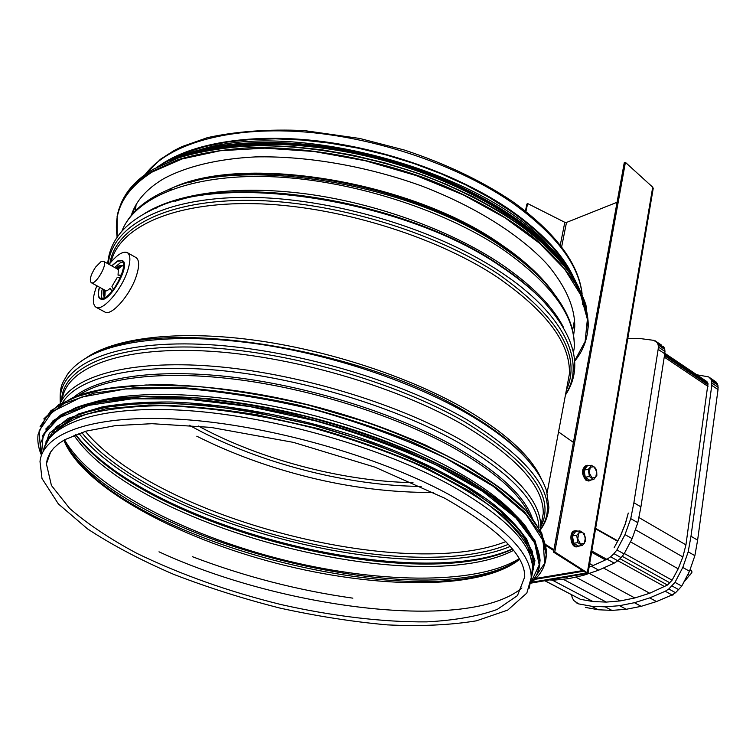 <?xml version="1.0" encoding="UTF-8"?>
<svg xmlns="http://www.w3.org/2000/svg" width="756" height="756" viewBox="0 0 756 756"><rect width="100%" height="100%" fill="white"/><g stroke="black" fill="none" stroke-linecap="round" stroke-linejoin="round"><path stroke-width="1.13" d="M170.109 160.017L186.392 152.495L205.339 146.484L226.715 142.128L250.245 139.548L275.581 138.83L302.315 140.03L330.022 143.167L358.202 148.185L386.363 155.018L414.023 163.542L440.682 173.596L465.894 184.993L489.245 197.505L510.394 210.905C537.554 229.928 556.898 249.367 568.427 269.23M131.771 214.846L131.799 213.891M159.847 165.384C191.731 142.978 251.625 132.848 320.431 141.268C389.227 149.792 461.963 176.639 511.103 210.612C542.978 233.075 564.061 255.84 574.343 278.888M43.262 451.285C48.242 422.906 101.852 404.64 188.055 410.612C274.078 416.528 382.101 447.561 450.746 485.286C505.556 516.546 532.904 544.547 532.8 569.268L531.184 578.718M54.356 430.561L53.78 432.356M513.919 513.513C481.307 478.794 404.602 439.605 316.49 416.197C228.406 392.808 139.954 388.367 92.619 402.504M532.914 556.775L527.291 540.663C520.052 529.134 508.968 517.123 494.055 504.63C461.179 479.484 409.865 454.101 349.952 434.464C289.406 415.488 224.626 403.855 170.629 401.984C144.651 401.842 121.744 403.506 101.89 406.983L77.178 414.373M532.545 565.044L527.924 546.957C520.213 533.802 507.389 519.996 489.444 505.537C468.616 490.965 443.488 476.781 414.052 463.003C382.602 449.782 349.036 438.121 313.334 428.019C259.289 414.316 205.736 406.605 159.799 405.679C130.854 406.265 106.265 409.176 86.023 414.42C68.645 420.827 56.35 428.879 49.131 438.565M574.834 324.022L572.944 328.35M135.504 210.281L136.089 204.678M131.279 215.441C135.768 201.153 146.522 188.934 163.551 178.775C186.174 166.528 217.53 158.845 255.245 156.917C306.813 155.736 367.047 166.169 421.82 186.042C475.864 206.775 520.534 235.229 547.448 264.524C565.932 286.77 575.032 307.626 574.74 327.083L573.577 335.475M134.162 209.299L134.181 208.231L134.162 209.299M534.879 579.361L583.887 571.167M535.806 578.444L582.904 570.544M558.533 431.931L573.426 442.411M553.931 549.716L545.841 544.632M553.779 550.576L546.049 545.719M101.087 261.576L103.487 261.245C108.458 263.173 95.615 285.673 91.23 282.687C89.217 280.079 90.644 274.919 95.511 267.199L101.087 261.576M122.566 260.754L122.472 260.707C131.572 264.222 108.666 304.451 100.642 298.989L100.113 298.696C97.855 297.25 97.628 293.404 99.423 287.176M104.753 311.963L104.886 312.03C111.349 316.443 129.919 295.539 136.165 276.535C139.539 266.244 139.463 259.903 135.929 257.512L127.367 252.655M96.815 285.74C92.478 297.325 92.223 304.507 96.059 307.267C102.438 311.633 120.998 290.625 127.339 271.584C130.75 261.274 130.722 254.942 127.244 252.58C122.85 250.954 116.793 254.885 109.081 264.383M121.253 275.316L118.04 275.127L118.361 269.382M118.134 269.013L122.973 265.318L116.311 268.427M121.338 275.089L118.04 275.127M123.039 265.526L117.303 268.437M113.419 289.321L111.945 286.42L117.152 277.622L120.298 277.594M105.982 290.956L105.188 290.89L107.38 290.502L110.234 288.32L111.784 291.381M115.819 268.144L119.24 265.611L123.559 265.687M116.859 268.73L117.511 268.786M111.671 265.829L117.539 260.981L121.952 260.414C129.229 262.946 114.959 293.63 104.262 298.233L100.113 298.696M104.526 295.01L104.791 290.276L104.649 296.626M110.234 288.32L111.964 291.164M101.937 298.629C100.926 296.588 101.068 293.3 102.372 288.792M114.6 267.463L120.204 262.89L122.926 262.03M105.462 297.259C103.251 296.749 102.627 294.15 103.591 289.463M104.13 294.793L104.441 296.721L104.942 295.407L105.188 290.89M104.375 290.276L104.092 289.737M111.822 265.914L117.416 261.33L121.735 260.773C128.879 263.258 114.884 293.356 104.385 297.873L100.321 298.337C98.129 296.938 97.883 293.243 99.575 287.252M525.411 211.047L526.904 204.073L527.631 203.544L564.817 222.311L566.49 222.453L617.057 202.277M530.807 583.159L588.045 573.228L554.781 551.956L553.496 552.107L624.248 162.748L625.41 162.37L652.721 187.195L653.212 188.414M525.93 211.463L527.631 203.544M553.496 552.107L586.439 572.953L531.6 582.281M554.781 551.956L625.41 162.37M586.873 465.356L586.174 465.469C581.307 468.956 581.251 473.899 586.013 480.306L588.726 480.929M589.047 465.639L587.317 465.28C582.451 468.777 582.403 473.719 587.166 480.136L589.434 480.825L591.409 479.88M593.743 479.531L589.576 480.164L585.257 477.197L584.076 470.062L587.232 465.932L591.39 465.271L590.256 467.255L589.274 472.906L592.024 477.972L595.747 477.376L596.72 471.753L593.98 466.698L590.256 467.255L588.244 469.4L589.425 476.545L593.743 479.531L596.862 475.373L596.72 471.753L595.69 468.266L591.39 465.271M589.425 476.545L585.257 477.197M588.244 469.4L584.076 470.062M575.609 530.778L574.891 530.873C568.54 530.778 570.27 547.552 576.554 546.881L576.998 546.824M577.858 531.156L576.053 530.721C569.703 530.636 571.432 547.41 577.726 546.739L579.814 545.832M582.347 545.53L578.113 546.03L573.662 543.177L572.462 535.853L575.722 531.421L579.947 530.892L578.765 533.056L577.745 538.952L580.57 544.055L584.407 543.243L585.418 537.365L582.611 532.281L578.765 533.056L576.696 535.333L577.896 542.676L582.347 545.53L585.569 541.069L584.379 533.774L579.947 530.892M576.696 535.333L572.462 535.853M577.896 542.676L573.662 543.177M620.449 536.061L625.373 523.813L628.274 513.05L625.24 523.889L620.336 536.07L614.099 547.798L620.449 536.061M627.782 338.575L640.861 338.65L653.6 340.323L661.783 345.265L656.558 341.806L657.559 343.215L664.137 347.647L663.125 346.248M655.225 340.833L656.558 341.806M657.559 343.215L658.174 344.982L664.76 349.423L664.137 347.647M658.174 344.982L658.381 347.061L664.968 351.493L664.76 349.423M658.381 347.061L658.155 349.338L664.751 353.77L664.968 351.493M658.155 349.338L633.887 502.74L640.918 506.87L664.751 353.77M633.887 502.74L630.74 518.616L637.818 522.698L640.918 506.87M630.74 518.616L625.004 534.605L632.12 538.65L637.818 522.698M625.004 534.605L616.934 549.924L624.087 553.921L632.12 538.65M616.934 549.924L613.966 553.666L621.12 557.644L624.087 553.921M613.966 553.666L610.64 556.794L617.794 560.763L621.12 557.644M610.64 556.794L607.087 559.175L614.25 563.116L617.794 560.763M607.087 559.175L591.551 566.263L598.714 570.156L614.25 563.116M582.224 574.673L583.471 575.335L598.714 570.156M591.551 566.263L589.085 567.113M566.168 577.319L568.673 578.652L583.471 575.335M549.99 579.994L554.469 580.107L553.231 579.455M554.469 580.107L568.673 578.652M545.104 580.797L580.428 599.328L544.972 580.825M580.428 599.328L592.978 601.549L552.145 580.05M592.978 601.549L606.303 602.097L563.116 579.219M606.303 602.097L620.289 600.916L634.804 597.968L649.716 593.243L667.453 585.04L672.084 580.202L678.217 568.777L682.895 556.822L685.938 544.859L707.994 383.623L706.907 381.591L664.798 353.26M575.656 577.083L620.289 600.916M589.226 573.388L634.804 597.968M603.477 568.002L649.716 593.243M617.841 560.725L664.845 586.732M619.996 558.703L667.453 585.04M622.207 556.284L669.901 582.838M664.231 357.078L707.985 386.392M638.839 517.501L685.938 544.859M664.458 355.651L708.136 384.946M664.637 354.517L707.994 383.623M664.751 353.723L707.578 382.489M664.798 353.288L706.907 381.591M624.305 553.505L672.084 580.202M635.323 529.673L682.848 556.936M630.457 541.806L678.189 568.833M696.786 374.768L708.618 376.885L711.037 379.295L711.708 381.071L711.793 385.38L690.984 536.25L688.196 551.823L682.791 567.444L675.004 582.356L668.805 588.981L665.271 591.239L649.735 597.883L634.435 602.702L619.542 605.688L605.197 606.851L591.542 606.246L578.69 603.912L573.88 600.604L572.254 597.864L571.555 594.764M578.69 603.912L576.053 602.655M585.371 607.399L598.251 609.752L591.542 606.246M598.251 609.752L611.925 610.394L605.197 606.851M611.925 610.394L626.28 609.27L641.183 606.331L656.491 601.559L672.027 594.963L675.562 592.723L681.751 586.117L689.5 571.262L694.868 555.679L697.618 540.143L718.03 389.567L717.935 385.267L716.215 382.082L708.618 376.885M619.542 605.688L626.28 609.27M634.435 602.702L641.183 606.331M649.735 597.883L656.491 601.559M665.271 591.239L672.027 594.963M668.805 588.981L675.562 592.723M672.093 585.976L678.85 589.727M675.004 582.356L681.751 586.117M682.791 567.444L689.5 571.262M688.196 551.823L694.868 555.679M690.984 536.25L697.618 540.143M711.793 385.38L718.03 389.567M711.963 383.122L718.2 387.318M711.708 381.071L717.935 385.267M711.037 379.295L717.264 383.5M709.997 377.887L716.215 382.082M672.216 594.849L672.821 595.18L674.163 593.611M683.689 582.403L689.567 575.221M687.884 574.352L689.67 575.363M672.169 594.877L672.821 595.18M690.228 569.155L691.844 571.252L691.863 572.557L689.755 575.325L687.922 574.295M690.2 569.24L691.617 570.922M689.973 569.892L691.315 570.657M421.177 486.392C351.105 486.023 266.518 465.072 201.569 431.808L189.274 425.25M413.003 482.649C346.569 481.563 267.227 461.519 206.265 430.202L198.412 426.053M170.44 188.868C240.814 153.44 410.612 180.542 500.377 243.999C524.059 260.064 541.872 276.516 553.827 293.356M188.698 182.848C266.424 157.598 418.181 187.337 500.519 245.057C515.327 255.037 527.915 265.29 538.263 275.808L545.908 283.897M171.177 189.038L167.435 190.106C239.718 155.018 411.538 183.037 502.324 247.108C517.369 257.238 530.145 267.652 540.653 278.321C564.278 302.844 575.458 326.167 574.201 348.28C575.779 316.991 551.908 283.982 502.608 249.253C442.836 208.968 348.648 179.238 269.476 176.639C190.191 174.05 134.814 197.448 121.905 231.138M144.198 213.721C176.8 193.158 237.403 184.748 306.879 193.99C376.337 203.336 449.716 230.022 499.574 263.079C531.09 284.332 552.39 305.764 563.475 327.357M174.938 201.332C254.082 174.901 413.74 205.679 499.858 265.252C516.206 276.11 529.909 287.242 540.965 298.658L548.005 306.246M156.917 207.872L154.715 208.524C226.989 172.047 406.463 200.69 500.897 266.471C517.397 277.433 531.222 288.66 542.373 300.16C575.581 336.524 583.273 368.153 565.441 395.048M108.269 263.929C111.708 226.375 163.098 197.382 246.617 197.354C329.947 197.25 434.794 228.34 499.801 271.508C565.204 314.373 586.155 362.993 565.601 394.216M109.932 263.305C115.479 226.97 167.681 199.641 250.009 200.368C332.167 201.039 434.275 231.667 497.977 273.842C559.053 317.227 581.855 356 566.357 390.143M111.037 261.992C119.486 227.169 173.011 201.918 254.205 203.666C335.248 205.367 434.294 235.598 496.579 276.687C546.512 311.075 570.771 343.555 569.362 374.144L547.127 492.799M85.456 358.438C113.211 338.263 175.231 329.947 251.304 339.756C327.348 349.631 411.018 377.301 467.236 410.234C506.936 434.001 531.666 456.964 541.438 479.124M103.827 349.848C173.464 318.37 365.28 350.085 467.491 412.757C493.526 428.085 513.277 443.441 526.734 458.807L530.532 463.334M60.291 403.213C59.459 384.407 62.767 383.368 67.265 374.674C72.122 367.822 79.182 361.84 88.433 356.728C120.346 338.971 183.774 333.16 258.58 344.075C333.368 355.084 413.797 382.338 468.531 414.288C494.811 429.758 514.732 445.227 528.283 460.697L534.832 468.824M60.48 402.816C56.643 368.323 104.904 342.071 192.78 343.989C280.41 345.794 395.842 378.028 467.312 419.873C536.25 463.248 560.687 499.688 540.616 529.191M61.642 400.614C61.964 367.879 112.493 344.141 198.922 347.24C285.135 350.255 396.059 381.827 465.403 422.273C530.712 462.899 555.84 497.684 540.786 526.639M62.2 399.688C65.933 368.465 118.295 346.815 203.619 350.888C288.754 354.904 396.191 385.966 463.919 425.316C517.312 457.56 543.753 486.94 543.262 513.447L540.72 526.998C541.126 500.916 514.458 471.867 460.725 439.85C395.964 402.787 295.199 372.595 211.793 366.15C128.265 359.686 71.603 376.441 59.97 403.921M62.757 402.305C78.615 376.979 136.949 362.804 218.664 370.327C300.283 377.858 396.569 407.304 459.185 442.988C511.387 473.908 537.979 502.126 538.971 527.65M73.927 397.089C98.374 376.771 158.902 368.002 235.626 377.499C312.313 387.044 398.308 414.581 455.811 447.117C498.667 471.999 524.135 495.586 532.215 517.869M78.463 395.407C105.774 376.913 166.811 369.967 241.759 380.107C316.679 390.304 399.253 417.189 455.036 448.686C494.528 471.47 519.268 493.328 529.257 514.269M145.246 174.466C167.756 144.736 226.148 126.668 300.605 131.676C374.995 136.751 458.438 165.271 512.738 203.137C555.395 233.944 578.491 264.184 582.035 293.857M582.356 297.429L582.413 298.525M582.47 300.567L582.366 304.715L582.498 300.671M567.369 385.74L567.009 386.666M505.821 541.627C404.687 581.704 157.031 518.002 85.362 431.326M508.363 544.348C407.248 586.193 152.542 520.723 81.667 432.441M510.215 546.446C408.391 588.952 150.151 522.613 78.917 433.368M512.294 548.941C411.68 593.895 144.793 525.373 75.751 434.52M542.165 521.574L541.372 523.521M512.445 549.13C413.853 595.87 141.882 526.053 75.515 434.615M513.456 550.425C417.274 599.81 136.893 527.858 73.927 435.248M519.06 558.769C474.456 585.881 374.078 583.32 278.028 558.495C182.092 533.613 90.748 486.221 64.553 439.784M512.152 563.711C419.145 613.409 136.212 542.288 70.488 450.897L68.134 447.495M519.174 558.977L518.247 559.686C440.238 619.287 139.69 548.242 72.642 454.347L65.413 442.336M519.457 559.478C480.646 590.445 376.346 589.141 276.715 563.352C177.178 537.62 82.801 487.147 63.835 440.209M50.643 451.946L46.409 463.844L47.373 458.731L50.17 452.664L53.714 448.128L58.486 443.81L64.525 439.794L86.004 431.147L115.451 425.609L151.984 423.691L210.754 427.376L293.385 442.364L374.91 467.132L444.67 498.176C498.497 529.039 525.184 555.291 524.73 576.913L517.454 595.615L497.146 609.487C478.009 616.282 454.517 620.411 426.677 621.876C382.782 622.264 332.375 616.149 280.826 604.507C228.454 591.532 180.476 574.484 136.883 553.364C109.941 538.952 87.526 523.974 69.647 508.429L51.417 485.447L46.409 463.844L50.69 451.88M532.8 569.268L531.213 577.726L526.828 593.073L507.701 610.111L476.384 620.827C450.387 625.089 420.714 626.44 387.365 624.881C352.712 621.782 316.962 616.187 280.117 608.126C243.347 598.79 207.919 587.554 173.823 574.409C141.164 560.366 112.417 545.208 87.592 528.935L58.363 503.921L41.986 478.501L40.011 461.604C42.686 432.753 95.048 413.749 181.941 419.419C268.635 425.023 378.945 456.34 448.752 494.386C503.77 525.496 531.26 553.279 531.213 577.726L529.181 588.206M192.468 556.718C244.66 576.601 298.119 590.417 352.844 598.157M531.997 517.794C502.56 479.578 418.37 433.991 318.871 407.541C219.41 381.052 120.61 378.284 74.173 397.127M545.879 559.298L546.635 552.579L541.665 532.819L526.053 510.886L499.65 487.629L462.955 464.146C433.802 448.743 401.067 434.558 364.761 421.583L308.155 405.027C269.382 396.059 231.884 389.803 195.662 386.278L146.097 384.984L104.46 389L72.434 397.817L50.917 410.678L40.087 426.677M544.093 565.96L546.248 554.687L541.012 534.483L524.617 512.001L496.909 488.196C473.02 471.999 444.33 456.416 410.829 441.457C375.184 427.282 337.554 415.129 297.94 404.999C258.231 396.38 220.194 390.644 183.812 387.79L134.691 387.686L94.377 393.044L64.468 403.231L45.7 417.397L38.055 434.558C37.309 440.824 38.282 447.344 40.985 454.101M532.215 581.553L544.641 563.286L543.063 540.578L526.034 514.401L493.139 486.24L445.397 458.051C406.945 439.897 364.486 424.107 318.021 410.659C270.865 399.225 225.647 391.788 182.357 388.319L125.373 388.99L81.298 397.155L52.334 411.642L39.095 430.92L40.833 453.326M526.337 527.272C497.864 489.888 414.505 444.878 315.847 418.711C217.237 392.487 119.486 389.718 74.343 408.353M539.415 566.348L540.077 560.177L535.172 541.012L519.816 519.703L493.876 497.089C471.517 481.666 444.585 466.754 413.078 452.334C379.474 438.584 343.8 426.62 306.038 416.424C268.002 407.588 231.204 401.379 195.624 397.798L146.919 396.305L105.944 399.981L74.362 408.344L53.081 420.667L42.289 436.099M537.752 572.311L539.86 561.358L534.681 541.693L518.512 519.807L491.22 496.588C467.699 480.788 439.472 465.583 406.539 450.963C371.498 437.1 334.521 425.203 295.605 415.252C256.596 406.775 219.231 401.105 183.5 398.242C149.726 397.089 120.45 398.705 95.681 403.09L66.33 412.908L47.94 426.639L40.503 443.309L41.325 455.679M530.646 583.093L539.226 564.94L534.681 542.931L515.913 517.992L482.782 491.476L436.401 465.129C399.612 448.232 359.289 433.471 315.432 420.846L249.612 406.53L186.978 399.055L132.158 398.79L88.717 405.377L58.798 417.888L43.177 435.021L41.429 455.377M158.987 551.814C283.131 609.251 469.268 632.233 521.905 587.96M533.613 569.637L532.262 551.322L520.232 530.542L497.183 508.127L463.475 485.106C436.061 469.835 404.743 455.594 369.523 442.392L314.061 425.326C275.742 415.894 238.452 409.138 202.192 405.055C167.558 402.646 136.978 403.024 110.461 406.189L78.161 414.316L56.52 426.582L45.766 442.09M531.279 577.414L533.462 559.393L524.277 538.47L503.165 515.488L470.308 491.57L426.79 468.077C393.129 453.071 356.596 439.85 317.208 428.397L257.843 414.931C218.578 408.542 182.272 405.235 148.932 405.008L105.953 408.788L73.634 417.803L52.986 431.175L44.141 447.864M117.208 237.11C112.946 211.226 124.645 189.501 152.306 171.962L182.262 158.902L220.289 150.737L264.921 148.148L314.099 151.502L365.356 160.763L415.98 175.496L463.315 194.878L504.999 217.794L539.179 242.969L564.609 269.079L580.684 294.887L587.384 319.325L585.116 341.514L574.654 360.82M117.067 237.327L117.114 216.405C120.289 198.809 131.941 183.812 152.088 171.432L178.18 159.62C198.828 153.459 222.33 149.518 248.696 147.798C303.26 146.324 367.227 157.248 425.448 178.274C468.361 194.868 505.877 215.687 534.681 238.423C552.211 253.789 565.97 269.164 575.959 284.549C583.726 299.688 587.733 314.08 587.979 327.717C587.176 340.2 582.734 351.313 574.673 361.075M119.798 206.851C124.683 192.449 135.664 180.032 152.74 169.609L178.822 157.777C199.461 151.597 222.963 147.637 249.3 145.899C303.836 144.405 367.766 155.311 425.94 176.337C468.815 192.931 506.303 213.768 535.078 236.515C552.589 251.89 566.338 267.284 576.318 282.678C584.076 297.836 588.073 312.247 588.319 325.912L587.289 333.972M185.626 155.604L208.429 150.17L233.916 146.777L261.689 145.549L291.258 146.56L322.065 149.83L353.524 155.33L384.984 162.956L415.828 172.557L445.445 183.925L473.265 196.815L498.78 210.943L521.564 226.016L541.277 241.722L557.663 257.749M185.494 155.528C234.303 139.104 311.16 140.427 385.494 160.952C459.828 181.563 525.127 219.41 557.786 257.72M575.354 283.528L578.397 290.134M170.62 160.726C218.163 138.811 303.014 137.516 385.654 160.376C468.295 183.264 538.811 227.31 567.643 269.561M157.881 166.632L159.072 165.914C204.092 138.48 296.541 134.266 387.129 159.639C477.754 184.955 552.173 235.428 575.354 280.92M186.751 153.591C235.579 137.356 312.067 138.754 386.004 159.176C459.941 179.692 524.966 217.312 557.72 255.481M128.473 292.496L131.346 287.469M593.186 565.526L589.68 563.607M591.598 552.249L605.499 559.894M606.803 559.298L591.806 551.039M595.558 528.869L617.576 541.258M561.604 247.032L566.49 222.453M560.243 245.256L564.817 222.311M587.034 573.88L585.928 573.284L586.061 572.528M652.721 187.195L587.384 572.424M572.566 330.325L574.654 319.297M125.194 224.296C133.084 210.253 147.165 198.856 167.435 190.106M573.454 352.305L574.201 348.28M107.73 263.627C109.639 240.323 125.307 221.952 154.715 208.524M540.578 529.616C545.482 522.755 548.251 515.337 548.875 507.37L546.616 491.088C543.46 481.232 537.346 471.101 528.283 460.697L530.551 463.352M540.455 530.296L540.72 526.998M145.048 174.608L160.47 159.251L174.173 150.482L182.007 146.598L207.56 137.601C236.07 131.374 268.267 129.021 304.129 130.561L359.743 138.461L404.082 149.953C445.35 163.57 481.44 180.722 512.37 201.427C555.433 232.404 578.699 263.305 582.148 294.122M582.413 297.571L582.47 298.818M64.345 439.897L72.642 454.347L68.172 447.533M531.714 582.139C541.098 574.626 545.945 565.469 546.248 554.687L546.635 552.579C545.397 540.115 538.971 526.62 527.357 512.095C512.691 497.174 492.978 482.101 468.238 466.877L425.231 444.925C392.846 431.043 358.193 418.777 321.272 408.145C265.309 393.725 209.648 385.588 161.614 384.568C131.289 385.144 105.386 388.168 83.907 393.64L58.864 404.611L43.782 418.947M530.655 583.33C536.609 576.998 539.68 569.674 539.86 561.358L540.077 560.177C538.839 548.062 532.489 534.927 521.016 520.78C506.539 506.246 487.119 491.551 462.738 476.696C422.973 454.677 372.717 434.577 318.134 419.278C281.374 410.064 245.388 403.269 210.196 398.885C176.328 396.012 145.899 395.7 118.928 397.958C94.538 401.606 75.042 407.342 60.442 415.157L45.71 429.058M531.147 579.238L534.955 560.498L526.516 538.659L505.405 514.827L471.867 490.058L427.036 465.781C392.203 450.302 354.422 436.751 313.683 425.127L252.513 411.699C212.247 405.547 175.335 402.674 141.797 403.09L99.197 408.032L68.097 418.399L49.348 433.301L43.016 451.748M132.48 214.024L135.343 205.991M124.23 197.099C130.202 186.6 139.747 177.386 152.882 169.448L178.992 157.607C199.641 151.427 223.133 147.467 249.461 145.728C303.969 144.226 367.851 155.131 425.987 176.148C454.394 187.403 480.429 200.066 504.101 214.137C525.996 228.756 544.405 243.848 559.308 259.402C572.018 274.957 580.901 290.134 585.928 304.923L588.319 325.912L587.979 327.717C587.157 340.219 582.725 351.36 574.673 361.122M117.038 237.375L117.114 216.405L117.738 214.666M157.068 167.076L159.223 165.753C204.451 138.197 297.335 134.095 388.13 159.724C478.973 185.296 553.184 236.07 575.836 281.733M200.529 149.527C296.626 119.552 483.434 171.744 548.261 245.19M91.23 282.687L106.246 290.918M103.534 261.274L118.456 269.627M96.059 307.267L104.886 312.03M589.661 563.711L593.082 565.573M595.643 528.406L617.784 540.871M588.045 573.228L653.241 188.253M588.291 480.996L589.434 480.825M576.554 546.881L577.726 546.739M196.796 436.212C231.185 453.468 268.352 467.095 308.287 477.093C350.141 487.554 391.948 492.676 433.708 492.477"/></g></svg>
